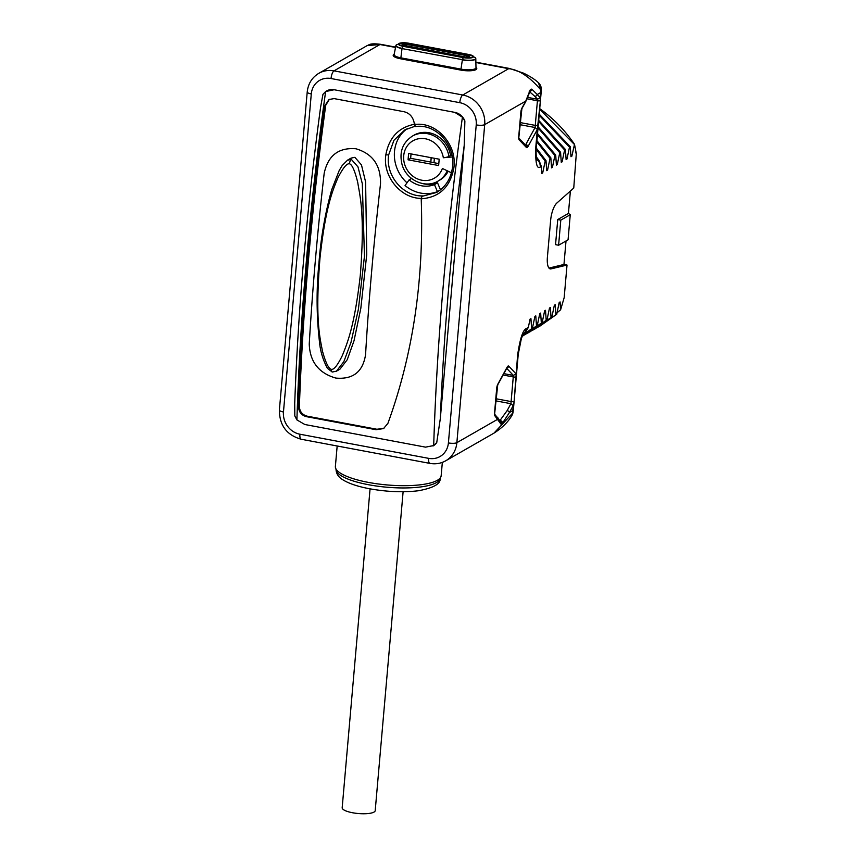 <?xml version="1.0" encoding="UTF-8"?>
<svg xmlns="http://www.w3.org/2000/svg" width="856" height="856" viewBox="0 0 856 856"><rect width="100%" height="100%" fill="white"/><g stroke="black" fill="none" stroke-linecap="round" stroke-linejoin="round"><path stroke-width="1.28" d="M575.756 152.764A122.301 110.478 60.2 0 1 576.302 153.673L573.755 188.053L556.817 203.075A15.237 5.179 100.6 0 0 550.622 220.42L547.401 257.185A15.237 5.179 100.6 0 0 550.258 268.912A15.237 5.179 100.6 0 0 551.061 268.88L567.025 265.05L564.168 297.663L560.605 309.808L557.042 312.782M567.025 265.05L563.965 264.472L566.019 240.985M568.427 213.422L570.257 214.706L568.063 239.808L558.604 245.233L555.544 244.656L557.738 219.553L568.427 213.422L570.385 191.038M395.536 47.444L379.957 44.523L367.106 45.636L318.839 73.306C311.991 77.489 308.117 83.717 307.218 91.999L279.388 410.024C279.42 425.336 286.674 435.073 301.151 439.235L429.883 463.385C435.544 464.391 440.819 463.535 445.719 460.796A26.119 23.594 -119.8 0 0 456.869 442.67L484.699 124.634A26.119 23.594 -119.8 0 0 462.754 95.005L334.022 70.855A26.119 23.594 -119.8 0 0 318.839 73.306M527.82 97.424L537.557 99.253L540.136 97.584L540.575 92.609A8.71 2.279 -175 0 0 541.195 91.859L541.292 88.971A8.71 1.926 178.7 0 1 540.66 89.709A26.119 23.594 60.2 0 1 540.575 92.609L537.236 94.524L540.136 97.584L540.436 100.505L537.343 129.47L528.013 146.526A4.355 1.477 -79.4 0 1 526.387 147.457L519.207 139.87A4.355 1.477 -79.4 0 1 518.715 136.714L520.865 112.072A4.355 1.477 -79.4 0 1 522 107.984L525.766 101.094L530.132 90.019L531.747 89.099L537.236 94.524A2.172 1.99 136.6 0 1 534.658 96.182L537.557 99.253L535.086 127.512L525.755 144.568A2.172 0.738 -79.4 0 1 525.423 145.017M541.292 88.971A8.71 8.71 0 0 0 538.478 82.754L540.66 89.709C529.532 76.73 518.875 69.721 508.689 68.673L475.872 62.509M522.417 335.884L532.421 328.212L531.619 328.672L530.934 318.657L530.057 319.149L528.334 327.409L526.066 328.704C522.802 330.266 519.977 339.051 517.613 355.08L514.124 401.325L512.744 410.634A26.119 23.594 60.2 0 1 512.337 413.469L511.77 415.695C507.983 422.147 502.055 427.957 493.987 433.125L512.337 413.469A8.71 2.6 11.4 0 0 512.958 412.742A8.71 8.71 0 0 1 511.77 415.695M532.421 328.212L534.925 316.367L535.792 315.875L536.477 325.89L537.279 325.419L539.783 313.585L540.65 313.082L541.334 323.097L542.148 322.637L544.641 310.792L545.507 310.3L546.192 320.315L547.005 319.855L549.499 308.01L550.365 307.518L551.05 317.533L551.863 317.062L554.356 305.228L555.223 304.725L555.908 314.74L556.721 314.28L559.214 302.446L560.081 301.943L560.605 309.808M576.302 153.673L574.504 144.3L571.84 156.231L570.973 156.734L570.289 146.708L539.237 114.19M539.152 115.207L569.486 147.179L570.289 146.708M569.486 147.179L566.982 159.013L566.116 159.516L565.431 149.5L538.702 120.375M538.606 121.434L564.618 149.961L565.431 149.5M564.618 149.961L562.125 161.805L561.258 162.298L560.573 152.282L538.135 126.838M538.039 127.94L559.76 152.743L560.573 152.282M559.76 152.743L557.267 164.587L556.4 165.09L555.715 155.064L537.547 133.59M537.44 134.745L554.902 155.535L555.715 155.064M554.902 155.535L552.409 167.369L551.542 167.872L550.857 157.857L536.926 140.662M536.819 141.871L550.044 158.317L550.857 157.857M550.044 158.317L547.551 170.162L546.684 170.654L546 160.639L536.284 148.088M536.188 149.393L545.186 161.099L546 160.639M545.186 161.099L542.693 172.944L541.827 173.447L541.356 166.449L539.077 160.511L536.273 156.787M541.195 91.859L536.337 147.414A8.71 2.279 -175 0 1 535.706 148.163C535.385 163.014 536.883 169.328 540.211 167.102L541.356 166.449M517.613 355.08A8.71 2.279 -175 0 0 518.233 354.32L513.375 409.885A8.71 2.279 -175 0 1 512.744 410.634L509.406 412.549L502.526 423.132L500.91 424.062L495.046 416.048A4.355 1.477 -79.4 0 1 494.554 412.892L496.705 388.25A4.355 1.477 -79.4 0 1 497.839 384.162L507.169 367.117A4.355 1.477 -79.4 0 1 508.785 366.186L515.975 373.772L513.397 375.431L510.925 403.7L507.148 410.591L499.626 420.992M502.526 423.132A2.172 1.273 -140.8 0 0 500.439 420.521L500.107 420.467M500.91 424.062A2.172 2.087 -25.1 0 0 501.038 422.115L494.757 414.336A2.172 1.99 -43.5 0 1 495.046 416.048M454.836 112.382A13.054 11.791 60.2 0 1 464.872 120.942L462.422 117.197L454.836 112.382L334.15 89.741L325.633 91.538L322.958 94.331L320.615 107.053C306.887 208.789 298.263 307.614 294.71 403.529L294.817 415.941L296.904 419.911L304.854 424.512L425.55 447.142L433.692 445.559L436.742 442.563A13.054 11.791 60.2 0 1 433.147 445.923A13.054 11.791 60.2 0 1 433.093 445.944L433.147 445.923M436.742 442.563L440.316 418.584L464.209 145.466A1162.041 394.916 100.6 0 0 440.316 418.584M464.872 120.942L464.209 145.466M326.553 90.971L326.532 90.982A13.054 11.791 60.2 0 1 326.553 90.971A13.054 11.791 60.2 0 1 334.15 89.741M432.986 446.008L433.692 445.559A1166.396 396.392 100.6 0 1 462.422 117.197M326.404 91.057L325.633 91.538A1166.396 396.392 -79.4 0 0 296.904 419.911M421.216 198.817C424.073 279.527 412.966 354.373 387.907 423.356L383.541 428.578L376.094 429.723L306.32 416.637C301.473 415.267 298.883 412.057 298.551 407.017A1166.396 396.392 -79.4 0 1 324.916 105.727L328.993 99.489L334.15 98.611L403.914 111.697C409.521 113.078 412.945 116.823 414.186 122.932L414.432 124.591C436.121 120.996 457.596 144.653 453.819 168.161C450.149 187.207 439.278 197.426 421.216 198.817L421.901 196.366L436.614 192.44M422.029 198.346C401.411 199.148 382.407 176.721 385.842 154.797L388.645 154.925C385.382 175.598 403.187 196.645 422.714 195.906L421.901 196.366M329.4 99.264L325.729 105.267A1164.224 395.654 100.6 0 0 299.375 406.547C299.696 411.597 302.286 414.796 307.144 416.166L376.908 429.252L383.937 428.332M385.842 154.797C389.095 137.302 398.896 127.084 415.246 124.12M388.645 154.925L393.953 140.277L404.867 129.877L415.032 126.249L404.867 129.877M407.007 182.82A35.032 31.651 60.2 0 1 394.488 151.576A35.032 31.651 60.2 0 1 407.253 128.646M414.432 124.591L415.545 126.56M440.198 190.032L437.437 191.626A35.032 31.651 60.2 0 1 405.049 185.549L409.125 179.867L411.543 178.476M440.487 189.807L437.544 182.852L434.463 184.618A27.424 24.77 60.2 0 1 409.125 179.867M422.596 183.559A27.424 24.77 -119.8 0 0 437.544 182.852M448.191 171.243A25.894 23.39 60.2 0 1 439.749 180.113L438.133 181.044A25.894 23.39 -119.8 0 0 447.239 170.783M450.556 155.546L448.94 156.466A25.894 23.39 -119.8 0 0 412.367 136.115L413.994 135.184A25.894 23.39 60.2 0 1 450.556 155.546L451.979 155.418M437.437 191.626L434.463 184.618M452.257 156.958L443.333 157.75A21.539 19.463 -119.8 0 0 413.694 140.395A21.539 19.463 -119.8 0 0 410.72 174.335A21.539 19.463 -119.8 0 0 442.392 168.471L451.433 172.794M448.94 156.466A4.355 0.717 170.8 0 1 443.333 157.75M408.066 159.815L438.636 165.55L439.192 159.195L408.622 153.459L408.066 159.815L410.655 158.339L433.992 162.661M434.377 158.285L433.992 162.715L438.807 163.614M430.771 162.105L431.156 157.686M411.041 153.909L410.655 158.339M431.221 157.697L430.836 162.073M331.422 369.353C333.979 369.856 337.639 365.202 342.421 355.368C347.022 343.663 354.48 327.035 360.29 275.354C365.191 213.358 359.862 196.12 357.712 182.317C354.791 170.547 352.019 164.363 349.409 163.774C346.723 163.346 342.839 168.129 337.778 178.123C332.866 190.011 325.558 206.553 319.984 258.095C314.912 320.197 319.984 337.574 322.477 351.174C325.687 362.784 328.672 368.84 331.422 369.353A4.355 1.477 100.6 0 0 332.278 372.028L327.42 368.315C323.012 360.098 320.369 351.377 319.502 342.165C316.506 315.768 316.313 289.531 318.924 263.423C320.775 238.3 325.023 213.775 331.657 189.861L339.211 170.494L342.165 165.561L347.547 160.136L351.078 158.114L354.865 157.322L361.478 164.941L365.608 182.007L366.753 254.403L360.825 308.299L354.01 340.806L347.236 359.723L339.95 369.171L336.429 371.194L343.855 361.628L350.992 342.368L358.386 309.305L364.453 256.19L362.323 183.708L357.969 166.856L351.313 159.355L347.29 160.286M442.338 462.379L441.161 475.722A53.093 13.899 -175 0 1 437.352 480.302A53.093 13.899 -175 0 1 377.614 483.886A53.093 13.899 -175 0 1 335.381 466.466L337.168 445.997M528.334 327.409L525.113 333.059L523.337 334.075A8.699 7.865 -119.8 0 0 526.066 328.704M522.93 334.782L525.113 333.059M530.934 318.657L529.971 319.62M531.619 328.672L522.47 335.766M535.792 315.875L534.829 316.827M536.477 325.89L522.256 336.269M522.246 336.29L537.279 325.419M540.65 313.082L539.687 314.045M541.334 323.097L522.791 335.969M524.824 334.824L542.148 322.637M545.507 310.3L544.544 311.263M546.192 320.315L527.649 333.177M529.682 332.042L547.005 319.855M550.365 307.518L549.402 308.47M551.05 317.533L532.507 330.395M534.54 329.26L551.863 317.062M555.223 304.725L554.26 305.688M555.908 314.74L537.365 327.613M539.398 326.478L556.721 314.28M560.081 301.943L559.118 302.906M530.132 90.019A2.172 1.519 16.7 0 1 530.249 90.961L530.281 90.854M531.747 89.099A2.172 1.84 126.7 0 1 530.132 91.346M536.851 160.051L539.077 160.511M546.545 168.514L547.551 170.162M551.403 165.732L552.409 167.369M561.119 160.158L562.125 161.805M565.977 157.376L566.982 159.013M570.845 154.583L571.84 156.231M539.676 109.236L574.344 144.397M539.729 108.669A129.695 117.154 60.2 0 1 574.504 144.3M556.261 162.94L557.267 164.587M541.688 171.296L542.693 172.944M548.974 268.078L563.965 264.472M570.257 214.706L560.798 220.12L557.738 219.553M558.604 245.233L560.798 220.12M403.112 491.74L375.206 810.653A16.585 4.344 -175 0 1 374.019 812.077A16.585 4.344 -175 0 1 355.358 813.2A16.585 4.344 -175 0 1 342.175 807.764L370.07 488.851M395.6 47.112L380.824 44.341A8.71 2.953 -79.4 0 0 379.957 44.523L334.022 70.855A6.527 2.215 -79.4 0 0 331.037 78.527A19.581 17.687 -119.8 0 0 311.284 93.957L283.464 411.993A6.527 1.712 -175 0 1 279.388 410.024M283.464 411.993A19.581 17.687 -119.8 0 0 299.921 434.217L428.653 458.356A19.581 17.687 -119.8 0 0 448.405 442.927L476.236 124.901A19.581 17.687 -119.8 0 0 459.779 102.677A6.527 2.215 -79.4 0 1 462.754 95.005L508.689 68.673A8.71 2.953 -79.4 0 1 509.566 68.48L475.872 62.167M394.199 54.174A11.663 3.05 5 0 0 400.48 58.775L460.817 70.096A11.663 3.05 5 0 0 473.347 70.449A11.663 3.05 5 0 0 475.979 67.367M522 107.984A2.172 1.412 28.7 0 1 521.893 108.648L525.67 101.757A2.172 1.412 28.7 0 0 525.766 101.094L484.699 124.634A6.527 1.712 5 0 1 476.236 124.901M519.913 124.666L535.086 127.512L537.343 129.47L535.706 148.163M448.405 442.927A6.527 1.712 5 0 0 456.869 442.67L497.946 419.119A2.172 1.99 -43.5 0 0 497.518 417.247M516.275 376.683A2.172 0.567 -175 0 1 513.3 376.95L503.103 375.035M514.124 401.325A2.172 0.567 -175 0 1 511.139 401.582L495.934 398.736M507.148 410.591A2.172 1.423 -151.3 0 1 509.406 412.549L513.183 405.648L510.925 403.7L495.742 400.843M497.839 384.162A2.172 1.423 28.7 0 1 497.732 384.836L507.159 367.577M507.169 367.117A2.172 1.423 28.7 0 1 507.073 367.791M508.785 366.186A2.172 1.99 136.5 0 1 507.041 367.845M506.731 368.401L513.397 375.431L503.863 373.644M299.921 434.217A6.527 2.215 100.6 0 0 301.151 439.235M459.779 102.677L331.037 78.527M428.653 458.356A6.527 2.215 100.6 0 0 429.883 463.385M311.284 93.957A6.527 1.712 -175 0 1 307.218 91.999M453.819 168.161L452.45 167.658C450.834 178.765 445.569 187.025 436.656 192.429M380.503 183.922C380.963 165.476 372.767 153.759 355.925 148.762C338.569 147.35 327.987 155.546 324.178 173.361A1164.224 395.654 -79.4 0 0 309.241 344.091C309.936 361.863 318.807 373.195 335.862 378.085C353.014 379.615 362.912 371.804 365.565 354.651A1164.224 395.654 -79.4 0 1 380.503 183.922M324.916 105.727L325.729 105.267M298.551 407.017L299.375 406.547M306.32 416.637L307.144 416.166M376.094 429.723L376.908 429.252M332.278 372.028L336.429 371.194M349.409 163.774A4.355 1.477 -79.4 0 1 351.313 159.355M368.615 484.742A52.227 13.664 -175 0 1 336.023 469.056L336.023 469.035C336.119 473.443 338.227 476.91 342.325 479.456C348.317 483.362 357.401 486.465 369.599 488.765C387.19 491.89 403.508 492.553 418.541 490.734C433.874 487.845 441.043 483.651 440.08 478.151A52.227 13.664 -175 0 1 368.615 484.742M529.222 91.453L534.658 96.182M540.436 100.505A2.172 0.567 -175 0 1 537.461 100.762L527.168 98.836M538.285 125.147A2.172 0.567 -175 0 1 535.31 125.404L520.095 122.558M528.013 146.526A2.172 1.412 -151.3 0 0 525.755 144.568L524.835 144.397M526.387 147.457A2.172 1.99 -43.4 0 0 525.959 145.584L518.929 138.158M519.207 139.87A2.172 1.99 -43.4 0 0 518.929 138.191M536.434 158.114A129.695 117.154 60.2 0 1 538.456 160.875A8.71 7.865 60.2 0 1 540.211 167.102M551.061 268.88L549.531 268.591M400.48 58.775L400.865 57.844L461.213 69.165A10.796 2.825 5 0 0 475.99 67.72L475.797 58.593A9.812 2.568 5 0 0 475.701 58.251M460.817 70.096L462.368 59.909A9.812 2.568 5 0 0 475.797 58.593L475.497 57.823A9.705 2.536 5 0 1 472.266 60.048A9.705 2.536 5 0 1 462.422 59.663A5.222 1.776 -79.4 0 1 463.438 57.641A7.34 1.926 5 0 0 472.64 57.502A7.34 1.926 5 0 0 470.233 54.805A7.34 1.926 5 0 0 468.906 54.517L408.547 43.196A7.34 1.926 5 0 0 402.042 42.8A7.34 1.926 5 0 0 398.532 44.319A7.34 1.926 5 0 0 403.09 46.32L463.599 57.673M394.135 54.517A10.796 2.825 5 0 0 400.865 57.844L402.02 48.589L462.422 59.663L402.02 48.589A9.812 2.568 5 0 1 395.911 45.571L394.135 54.517M396.06 45.24A9.812 2.568 5 0 0 395.911 45.571L396.339 44.854A9.705 2.536 5 0 0 402.085 48.343A5.222 1.776 -79.4 0 1 403.09 46.32L403.251 46.352M396.339 44.854L402.042 42.8L408.323 43.592A6.784 1.776 5 0 0 399.046 44.598L403.187 46.267L463.535 57.587C470.404 57.983 473.518 57.823 472.876 57.095A6.784 1.776 5 0 0 468.671 54.902L408.323 43.592A7.832 2.664 -79.4 0 1 408.119 44.544M475.497 57.823L470.233 54.805L468.671 54.902A7.832 2.664 -79.4 0 1 468.446 55.94M464.787 57.791L464.819 57.47A3.478 0.909 5 0 0 469.58 57.031C469.976 56.635 469.227 56.175 467.323 55.651L406.857 44.416A2.857 0.749 5 0 0 403.615 44.373A2.857 0.749 5 0 0 403.411 45.24A2.857 0.749 5 0 0 404.695 45.625M404.439 46.502L464.819 57.47L465.086 56.956A2.857 0.749 5 0 0 468.467 56.967A2.857 0.749 5 0 0 467.205 55.736A6.527 2.215 -79.4 0 1 466.092 56.978A6.527 2.215 100.6 0 1 465.91 57.063M402.213 46.063L402.299 45.101A3.478 0.909 5 0 0 404.471 46.149L404.717 45.625L465.033 56.945M407.06 44.459L406.857 44.416A6.527 2.215 -79.4 0 1 405.744 45.657A6.527 2.215 100.6 0 1 405.487 45.775M467.408 55.779L406.985 44.33C402.812 44.234 401.25 44.501 402.299 45.101M493.987 433.125L445.719 460.796M513.375 409.885L512.958 412.742M494.608 414.176L497.732 384.836M452.45 167.648C455.981 145.777 436.153 123.328 415.567 126.56M412.367 136.115C402.555 142.674 399.11 152.122 402.031 164.448C406.097 180.07 425.325 189.026 438.133 181.044M518.233 354.32L521.325 338.762L523.059 334.268M525.67 101.757L530.249 90.961M518.779 137.998L521.893 108.648M536.337 147.414C536.348 147.253 535.749 152.325 536.455 158.21L536.616 159.74M538.478 82.754C535.032 79.49 530.014 76.27 523.401 73.092L509.566 68.48M380.824 44.341C369.428 42.939 369.696 44.822 367.096 45.636M468.895 54.506L408.547 43.196M469.495 57.983L469.58 57.031M468.467 56.967L465.065 56.945L403.411 45.24"/></g></svg>
